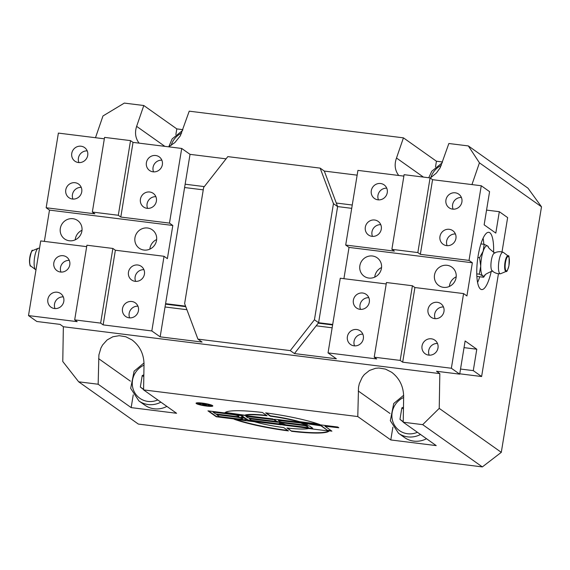 <?xml version="1.0" encoding="UTF-8"?>
<svg xmlns="http://www.w3.org/2000/svg" width="570" height="570" viewBox="0 0 570 570"><rect width="100%" height="100%" fill="white"/><g stroke="black" fill="none" stroke-linecap="round" stroke-linejoin="round"><path stroke-width="0.85" d="M44.367 241.388L49.49 210.109L46.156 207.751L94.841 213.814L92.34 212.04L118.303 215.275L120.804 217.049L169.482 223.105L172.817 225.471L167.38 258.652L164.046 256.286L115.368 250.23L112.867 248.456L86.911 245.221L74.684 319.884L77.178 321.651L28.5 315.588L36.829 321.487L60.028 324.38L63.363 326.738L62.771 361.494L78.681 381.815L98.154 384.237L98.895 354.932L100.918 348.028L102.6 344.971L107.096 339.969L112.803 336.785L119.23 335.687L125.828 336.77L132.048 339.941C139.85 345.926 143.847 354.041 144.025 364.28L143.59 389.894L176.593 413.279L131.157 407.614L98.154 384.237M139.101 143.141C135.425 138.289 134.598 132.689 136.629 126.355L143.797 105.514L124.324 103.092L102.978 115.959L95.489 137.712M78.681 381.815L138.339 424.073L482.348 466.908L501.294 452.338L541.5 206.803L527.991 188.186L468.333 145.927L448.861 143.505L440.204 167.73L436.47 172.959L430.279 178.061M501.294 452.338L439.228 408.376L422.691 424.65L482.348 466.908M422.691 424.65L403.218 422.22L436.221 445.605L390.792 439.947L357.782 416.563L143.59 389.894M212.567 405.598A8.486 1.161 9.3 0 1 212.831 405.961A8.486 1.161 9.3 0 1 204.267 405.733A8.486 1.161 9.3 0 1 196.08 403.218A8.486 1.161 9.3 0 1 203.497 403.261A8.486 1.161 9.3 0 1 212.567 405.598M265.641 412.88A53.038 7.268 9.3 0 1 319.905 424.557L299.549 422.021A33.944 4.653 -170.7 0 0 270.33 416.2L265.641 412.88M245.335 415.274L224.979 412.737A53.038 7.268 9.3 0 1 262.392 412.473L267.081 415.794A33.944 4.653 -170.7 0 0 245.335 415.274L225.314 412.438M286.966 427.984A33.944 4.653 -170.7 0 0 308.705 428.512L329.068 431.048A53.038 7.268 9.3 0 1 291.655 431.305L286.966 427.984M301.259 422.477A4.239 0.584 9.3 0 1 306.354 423.717L307.394 424.458L303.34 423.952L300.675 423.011L278.324 420.404L280.141 421.729L282.186 422.228L304.9 425.056A4.239 0.584 9.3 0 1 309.995 426.303L312.602 428.141A4.239 0.584 9.3 0 1 312.731 428.327A4.239 0.584 9.3 0 1 309.581 428.376L285.242 425.348A4.239 0.584 9.3 0 1 280.148 424.101L281.188 424.842L252.788 421.301A4.239 0.584 9.3 0 1 247.694 420.061L246.39 419.142A9.548 1.311 9.3 0 1 246.682 419.549A9.548 1.311 9.3 0 1 239.607 419.663L216.279 416.755L207.95 410.856L231.278 413.763A9.548 1.311 9.3 0 1 242.749 416.556L241.445 415.637A4.239 0.584 9.3 0 1 241.317 415.459A4.239 0.584 9.3 0 1 244.459 415.402L272.859 418.943L273.899 419.677A4.239 0.584 9.3 0 1 273.771 419.499A4.239 0.584 9.3 0 1 276.913 419.449L301.259 422.477M327.843 430.649L321.024 425.448L306.354 423.717L305.313 422.983L337.768 427.023L338.808 427.764L324.971 426.218L331.897 431.155L327.843 430.649L320.967 425.783L306.354 423.717L305.947 423.061M254.498 421.757A33.944 4.653 -170.7 0 0 283.717 427.578L288.406 430.906A53.038 7.268 9.3 0 1 234.142 419.228L254.498 421.757M143.797 105.514L176.807 128.898L182.87 129.654M398.722 175.475C394.91 170.409 394.169 164.588 396.499 158.018L403.439 137.847L189.226 111.171L180.362 135.788L174.904 142.543L168.72 146.832M403.439 137.847L436.442 161.225L442.505 161.98M468.333 145.927L479.441 162.835L541.5 206.803M479.441 162.835L471.953 184.594M498.451 273.707L481.614 376.528L473.285 370.628L476.784 349.225L465.127 340.967L459.691 374.148L436.492 371.255L439.826 373.614L439.228 408.376M343.91 278.687L349.032 247.409L345.698 245.05L357.924 170.394L403.874 176.116M502.006 251.969L507.635 217.59L499.313 211.691L495.807 233.094L484.144 224.829L489.58 191.648L481.251 185.749L432.566 179.685L430.072 177.918L404.109 174.684L391.882 249.339L417.846 252.574L420.347 254.348L469.024 260.405L472.352 262.77L466.923 295.951L463.588 293.586L414.91 287.529L412.409 285.755L386.446 282.52L374.219 357.183L400.183 360.411L402.684 362.185L414.91 287.529M46.156 207.751L58.382 133.095L104.331 138.816M169.482 223.105L181.709 148.449L133.031 142.386L130.53 140.619L104.566 137.384L92.34 212.04M181.709 148.449L190.038 154.349L184.602 187.53L203.248 189.853M226.076 158.838L190.038 154.349M320.155 168.121L333.457 203.633L314.44 319.77L290.265 350.614L197.925 339.121L184.623 303.603L203.64 187.473L227.815 156.622L320.155 168.121L324.316 171.071L357.148 175.161M351.711 208.342L337.618 206.582L318.602 322.72L332.695 324.472M345.698 245.05L394.383 251.114L391.882 249.339M374.64 220.013A8.343 7.959 125.3 0 1 378.124 221.367A8.343 7.959 125.3 0 1 379.798 232.774A8.343 7.959 125.3 0 1 368.476 234.983A8.343 7.959 125.3 0 1 365.855 225.292A8.343 7.959 125.3 0 1 374.64 220.013M380.61 183.519A8.343 7.959 125.3 0 1 384.102 184.865A8.343 7.959 125.3 0 1 385.769 196.272A8.343 7.959 125.3 0 1 374.454 198.481A8.343 7.959 125.3 0 1 371.832 188.798A8.343 7.959 125.3 0 1 380.61 183.519M386.211 283.953L340.269 278.231L328.042 352.887L336.371 358.786L294.434 353.564L318.602 322.72L314.44 319.77M481.614 376.528L459.748 373.806M473.285 370.628L460.532 369.039M476.784 349.225L464.037 347.636M432.566 179.685L420.347 254.348M430.072 177.918L417.846 252.574M374.219 357.183L376.72 358.95L328.042 352.887M356.706 329.51A8.343 7.959 125.3 0 1 360.19 330.864A8.343 7.959 125.3 0 1 361.865 342.271A8.343 7.959 125.3 0 1 350.543 344.48A8.343 7.959 125.3 0 1 347.928 334.79A8.343 7.959 125.3 0 1 356.706 329.51M362.684 293.016A8.343 7.959 125.3 0 1 366.168 294.362A8.343 7.959 125.3 0 1 367.842 305.769A8.343 7.959 125.3 0 1 356.521 307.978A8.343 7.959 125.3 0 1 353.906 298.295A8.343 7.959 125.3 0 1 362.684 293.016M412.409 285.755L400.183 360.411M481.251 185.749L469.024 260.405M455.259 192.81A8.343 7.959 125.3 0 1 458.743 194.156A8.343 7.959 125.3 0 1 460.418 205.57A8.343 7.959 125.3 0 1 449.096 207.779A8.343 7.959 125.3 0 1 446.474 198.089A8.343 7.959 125.3 0 1 455.259 192.81M449.281 229.311A8.343 7.959 125.3 0 1 452.765 230.658A8.343 7.959 125.3 0 1 454.44 242.065A8.343 7.959 125.3 0 1 443.118 244.273A8.343 7.959 125.3 0 1 440.503 234.591A8.343 7.959 125.3 0 1 449.281 229.311M463.588 293.586L451.362 368.249L402.684 362.185M437.325 302.307A8.343 7.959 125.3 0 1 440.817 303.653A8.343 7.959 125.3 0 1 442.484 315.067A8.343 7.959 125.3 0 1 431.169 317.276A8.343 7.959 125.3 0 1 428.547 307.586A8.343 7.959 125.3 0 1 437.325 302.307M431.348 338.808A8.343 7.959 125.3 0 1 434.839 340.155A8.343 7.959 125.3 0 1 436.506 351.569A8.343 7.959 125.3 0 1 425.192 353.778A8.343 7.959 125.3 0 1 422.57 344.088A8.343 7.959 125.3 0 1 431.348 338.808M459.691 374.148L451.362 368.249M491.255 271.32A28.849 7.724 -82.9 0 1 481.636 289.574A28.849 7.724 -82.9 0 1 477.539 259.991A28.849 7.724 -82.9 0 1 488.768 232.311A28.849 7.724 -82.9 0 1 489.822 232.738A28.849 7.724 -82.9 0 1 493.613 252.368M349.032 247.409L472.352 262.77M372.459 256.001A11.279 10.759 125.3 0 1 377.176 257.825A11.279 10.759 125.3 0 1 379.435 273.251A11.279 10.759 125.3 0 1 364.13 276.236A11.279 10.759 125.3 0 1 360.589 263.141A11.279 10.759 125.3 0 1 372.459 256.001M447.101 265.299A11.279 10.759 125.3 0 1 451.818 267.123A11.279 10.759 125.3 0 1 454.076 282.549A11.279 10.759 125.3 0 1 438.779 285.534A11.279 10.759 125.3 0 1 435.238 272.439A11.279 10.759 125.3 0 1 447.101 265.299M456.185 276.842A11.279 10.759 -54.7 0 0 449.402 286.432M381.544 267.551A11.279 10.759 -54.7 0 0 374.754 277.134M477.582 282.449A28.849 7.724 97.1 0 0 479.755 276.764M483.802 244.266A28.849 7.724 97.1 0 0 483.089 238.224M476.869 276.407L483.617 277.248L482.754 275.873L479.292 274.177L480.731 266.112L479.57 257.718L483.182 251.178L484.179 244.316L487.649 246.012L488.504 247.38M476.769 273.864L479.292 274.177M492.694 270.892C487.264 273.173 484.643 274.655 484.821 275.353A15.276 4.09 -82.9 0 1 482.754 275.873A15.276 4.09 -82.9 0 1 480.731 266.112A15.276 4.09 -82.9 0 1 483.182 251.178A15.276 4.09 -82.9 0 1 487.649 246.012A15.276 4.09 -82.9 0 1 488.369 246.881C488.02 247.515 490.2 249.596 494.903 253.137M485.134 275.032L483.617 277.248M477.874 257.505L479.57 257.718M480.916 243.91L484.179 244.316M492.117 270.779A8.992 2.408 -82.9 0 1 491.988 270.672A8.992 2.408 -82.9 0 1 491.162 261.687A8.992 2.408 -82.9 0 1 494.169 253.173A11.03 11.03 0 0 1 503.096 252.261A10.844 2.9 -82.9 0 1 503.367 252.403L508.198 256.008A7.83 2.095 97.1 0 0 505.013 262.257A7.83 2.095 97.1 0 0 505.676 271.306A7.83 2.095 97.1 0 0 506.288 271.37L500.716 273.678A10.844 2.9 -82.9 0 1 500.417 273.75A10.844 2.9 -82.9 0 1 499.869 273.586A10.844 2.9 -82.9 0 1 498.871 261.58A10.844 2.9 -82.9 0 1 503.096 252.261M437.482 343.482A8.343 7.959 -54.7 0 0 429.203 355.167M443.46 306.981A8.343 7.959 -54.7 0 0 435.181 318.673M455.416 233.985A8.343 7.959 -54.7 0 0 447.136 245.67M461.394 197.484A8.343 7.959 -54.7 0 0 453.114 209.176M386.752 188.186A8.343 7.959 -54.7 0 0 378.466 199.878M380.774 224.687A8.343 7.959 -54.7 0 0 372.488 236.379M368.819 297.683A8.343 7.959 -54.7 0 0 360.539 309.375M362.841 334.184A8.343 7.959 -54.7 0 0 354.561 345.876M185.578 306.154L165.585 303.668L160.156 336.849L151.827 330.949L164.046 256.286M165.507 304.145L185.77 306.667M165.585 303.668L184.602 187.53M115.368 250.23L103.141 324.886L151.827 330.949M135.111 281.323A8.343 7.959 125.3 0 1 131.627 279.977A8.343 7.959 125.3 0 1 129.953 268.563A8.343 7.959 125.3 0 1 141.275 266.354A8.343 7.959 125.3 0 1 143.889 276.044A8.343 7.959 125.3 0 1 135.111 281.323M129.133 317.825A8.343 7.959 125.3 0 1 125.649 316.471A8.343 7.959 125.3 0 1 123.975 305.064A8.343 7.959 125.3 0 1 135.297 302.855A8.343 7.959 125.3 0 1 137.919 312.545A8.343 7.959 125.3 0 1 129.133 317.825M74.684 319.884L100.648 323.112L112.867 248.456M100.648 323.112L103.141 324.886M133.031 142.386L120.804 217.049M118.303 215.275L130.53 140.619M153.045 171.827A8.343 7.959 125.3 0 1 149.554 170.48A8.343 7.959 125.3 0 1 147.887 159.066A8.343 7.959 125.3 0 1 159.201 156.857A8.343 7.959 125.3 0 1 161.823 166.547A8.343 7.959 125.3 0 1 153.045 171.827M147.067 208.328A8.343 7.959 125.3 0 1 143.576 206.974A8.343 7.959 125.3 0 1 141.909 195.567A8.343 7.959 125.3 0 1 153.23 193.358A8.343 7.959 125.3 0 1 155.845 203.048A8.343 7.959 125.3 0 1 147.067 208.328M86.676 246.653L40.727 240.932L28.5 315.588M54.492 308.527A8.343 7.959 125.3 0 1 51.008 307.18A8.343 7.959 125.3 0 1 49.334 295.773A8.343 7.959 125.3 0 1 60.655 293.564A8.343 7.959 125.3 0 1 63.27 303.247A8.343 7.959 125.3 0 1 54.492 308.527M60.47 272.025A8.343 7.959 125.3 0 1 56.979 270.679A8.343 7.959 125.3 0 1 55.311 259.272A8.343 7.959 125.3 0 1 66.633 257.063A8.343 7.959 125.3 0 1 69.248 266.746A8.343 7.959 125.3 0 1 60.47 272.025M72.426 199.03A8.343 7.959 125.3 0 1 68.934 197.683A8.343 7.959 125.3 0 1 67.267 186.269A8.343 7.959 125.3 0 1 78.582 184.06A8.343 7.959 125.3 0 1 81.204 193.75A8.343 7.959 125.3 0 1 72.426 199.03M78.404 162.528A8.343 7.959 125.3 0 1 74.912 161.182A8.343 7.959 125.3 0 1 73.245 149.775A8.343 7.959 125.3 0 1 84.56 147.566A8.343 7.959 125.3 0 1 87.181 157.249A8.343 7.959 125.3 0 1 78.404 162.528M172.817 225.471L49.49 210.109M143.953 250.052A11.279 10.759 125.3 0 1 139.237 248.235A11.279 10.759 125.3 0 1 136.978 232.809A11.279 10.759 125.3 0 1 152.275 229.824A11.279 10.759 125.3 0 1 155.817 242.92A11.279 10.759 125.3 0 1 143.953 250.052M69.305 240.761A11.279 10.759 125.3 0 1 64.595 238.937A11.279 10.759 125.3 0 1 62.337 223.511A11.279 10.759 125.3 0 1 77.634 220.526A11.279 10.759 125.3 0 1 81.175 233.622A11.279 10.759 125.3 0 1 69.305 240.761M82.002 230.252A11.279 10.759 -54.7 0 0 75.219 239.835M156.65 239.542A11.279 10.759 -54.7 0 0 149.86 249.126M87.21 150.886A8.343 7.959 -54.7 0 0 78.931 162.578M81.232 187.388A8.343 7.959 -54.7 0 0 72.953 199.08M69.276 260.383A8.343 7.959 -54.7 0 0 60.997 272.075M63.299 296.885A8.343 7.959 -54.7 0 0 55.019 308.577M137.947 306.183A8.343 7.959 -54.7 0 0 129.661 317.868M143.918 269.681A8.343 7.959 -54.7 0 0 135.639 281.373M155.874 196.686A8.343 7.959 -54.7 0 0 147.594 208.371M161.852 160.184A8.343 7.959 -54.7 0 0 153.572 171.876M333.457 203.633L337.618 206.582L324.316 171.071M290.265 350.614L294.434 353.564M197.925 339.121L202.094 342.071L160.156 336.849M439.826 373.614L63.363 326.738M39.529 248.221A11.03 11.03 0 0 0 38.475 248.242A10.844 2.9 97.1 0 0 38.183 248.313A10.844 2.9 97.1 0 0 34.414 258.645A10.844 2.9 97.1 0 0 35.54 269.589A10.844 2.9 97.1 0 0 35.803 269.731A11.03 11.03 0 0 0 36.003 269.788M318.252 323.161L332.616 324.95M499.313 211.691L486.559 210.102M352.253 205.022L336.286 203.034M204.324 186.604L185.15 184.21M165.043 306.981L186.91 309.702M316.186 325.805L332.153 327.793M396.499 158.018L423.417 177.092M436.442 161.225L435.501 166.953M133.252 394.853L131.157 407.614M176.807 128.898L175.866 134.634M357.782 416.563L358.523 387.258L359.307 383.703L362.228 377.304L364.301 374.597L369.46 370.457L375.587 368.291L378.858 368.013L385.455 369.096L391.676 372.274C399.477 378.259 403.474 386.375 403.653 396.613L403.218 422.22M392.88 427.186L390.792 439.947M299.549 422.021L299.599 421.686A33.944 4.653 -170.7 0 0 270.38 415.865L266.283 412.965M318.416 424.03L299.599 421.686M266.511 415.395A33.944 4.653 -170.7 0 0 245.392 414.939M291.655 431.305L287.586 428.056M328.79 431.013A53.038 7.268 9.3 0 1 291.705 430.977M306.817 424.044L300.732 422.684L279.635 420.054L278.324 420.404M312.581 428.127A4.239 0.584 9.3 0 1 309.638 428.041L285.299 425.013A4.239 0.584 9.3 0 1 280.198 423.774L279.742 423.446M246.632 419.37A9.548 1.311 9.3 0 1 239.664 419.328L216.336 416.428L208.584 410.934M280.611 424.429L252.845 420.974A4.239 0.584 9.3 0 1 247.751 419.727L242.749 416.556A9.548 1.311 9.3 0 1 243.041 416.962A9.548 1.311 9.3 0 1 241.181 417.425A9.548 1.311 9.3 0 1 246.39 419.142L241.523 415.316M331.32 430.742L327.892 430.322M338.231 427.35L326.282 425.861L324.971 426.218M273.899 419.677L245.869 416.364L247.686 417.689L249.731 418.188L276.5 421.522L277.547 422.256L250.772 418.929L249.51 418.943L251.334 420.275L280.148 424.101L279.108 423.368L283.162 423.873L285.827 424.807L306.924 427.436L308.128 427.343L306.354 426.089L304.316 425.591L281.601 422.762A4.239 0.584 9.3 0 1 276.5 421.522L273.899 419.677M273.322 419.271L247.181 416.014L245.869 416.364M276.963 421.85L250.821 418.594L249.51 418.943M308.163 427.137L306.411 425.761L304.373 425.263L281.658 422.434A4.239 0.584 9.3 0 1 276.557 421.187L273.978 419.363M241.181 417.425L241.231 417.098A9.548 1.311 9.3 0 0 242.991 416.784M238.851 416.278L238.908 415.95A5.301 0.727 -170.7 0 0 232.375 414.169L213.052 412.103L215.652 413.941L234.918 416.342A5.301 0.727 -170.7 0 0 238.851 416.278A5.301 0.727 -170.7 0 0 232.318 414.497L213.052 412.103M242.499 418.857L242.549 418.53A5.301 0.727 -170.7 0 0 236.016 416.748L216.693 414.682L219.293 416.528L238.566 418.929A5.301 0.727 -170.7 0 0 242.499 418.857A5.301 0.727 -170.7 0 0 235.966 417.083L216.693 414.682M287.822 430.485A53.038 7.268 9.3 0 1 235.688 419.42M166.882 406.396A22.066 21.04 125.3 0 1 144.93 405.22L138.93 400.974A22.066 21.04 -54.7 0 0 160.89 402.149M149.283 393.927L147.074 392.359M143.597 389.609L140.341 387.037L142.222 375.537L143.847 374.853M143.597 389.346L140.341 387.037M143.818 376.67L142.222 375.537M426.51 438.722A22.066 21.04 125.3 0 1 404.558 437.553L398.558 433.307A22.066 21.04 -54.7 0 0 420.518 434.475M408.918 426.26L406.702 424.693M403.225 421.935L399.969 419.363L401.85 407.871L403.474 407.18M403.225 421.672L399.969 419.363M403.446 408.996L401.85 407.871M206.119 405.769A6.79 0.933 9.3 0 1 197.797 403.624A6.79 0.933 9.3 0 1 204.602 403.667A6.79 0.933 9.3 0 1 211.071 405.797A6.79 0.933 9.3 0 1 206.119 405.769M205.706 405.47A5.094 0.698 9.3 0 1 199.429 403.767A5.094 0.698 9.3 0 1 204.566 403.895A5.094 0.698 9.3 0 1 209.475 405.413A5.094 0.698 9.3 0 1 205.706 405.47M506.11 270.764A7.232 1.938 -82.9 0 1 506.31 259.065A7.232 1.938 -82.9 0 1 509.388 261.245A7.232 1.938 -82.9 0 1 506.11 270.764M35.54 269.589L30.702 265.983A7.83 2.095 -82.9 0 1 29.889 258.082A7.83 2.095 -82.9 0 1 32.611 250.622L38.183 248.313M31.685 251.612A7.232 1.938 97.1 0 0 29.711 258.06A7.232 1.938 97.1 0 0 30.046 264.793M98.589 358.623L130.373 381.138M136.629 126.355L164.851 146.347M358.224 390.956L390.001 413.471M430.763 177.762A19.344 18.454 125.3 0 1 441.294 165.4M157.783 399.948A19.344 18.454 125.3 0 1 133.572 390.279A19.344 18.454 125.3 0 1 144.011 365.163M417.411 432.274A19.344 18.454 125.3 0 1 393.2 422.605A19.344 18.454 125.3 0 1 403.638 397.49M171.135 145.428A19.344 18.454 125.3 0 1 181.666 133.074M491.988 270.672A11.03 11.03 0 0 0 500.424 273.75M506.288 271.37C506.666 272.303 507.549 270.415 508.939 265.706C509.324 257.818 509.081 254.59 508.198 256.008M30.702 265.983C30.103 266.796 29.711 264.744 29.519 259.842C31.079 252.104 32.112 249.026 32.611 250.622M442.22 162.799L431.775 171.228L428.74 177.755M144.018 362.955L134.114 371.17L130.687 388.362L138.93 400.974M403.646 395.288L393.742 403.496L390.322 420.696L398.558 433.307M182.592 130.466L172.147 138.902L168.763 146.811M211.071 405.797L211.876 405.234M197.797 403.624L197.213 402.833M201.987 403.574A5.094 5.094 0 0 0 207.117 404.415"/></g></svg>
